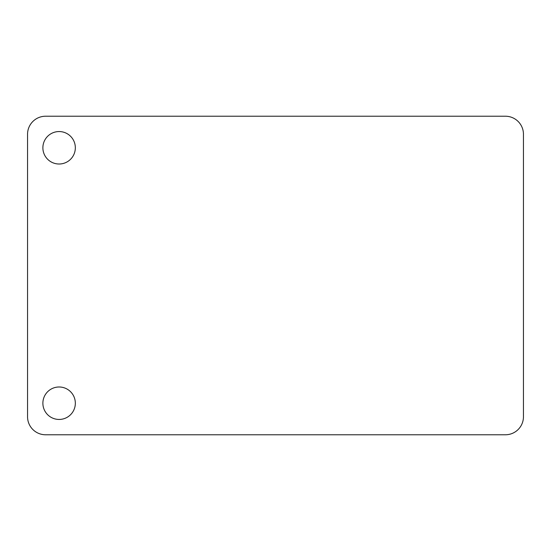 <?xml version="1.0" encoding="UTF-8"?>
<svg xmlns="http://www.w3.org/2000/svg" width="551" height="551" viewBox="0 0 551 551"><rect width="100%" height="100%" fill="white"/><g stroke="black" fill="none" stroke-linecap="round" stroke-linejoin="round"><path stroke-width="0.83" d="M45.581 116.227L505.419 116.227A18.031 18.031 0 0 1 523.45 134.258L523.45 416.742A18.031 18.031 0 0 1 505.419 434.773L45.581 434.773A18.031 18.031 0 0 1 27.55 416.742L27.55 134.258A18.031 18.031 0 0 1 45.581 116.227M75.335 147.785A16.227 16.227 0 0 0 50.995 133.728A16.227 16.227 0 0 0 50.995 161.836A16.227 16.227 0 0 0 75.335 147.785M75.335 403.215A16.227 16.227 0 0 0 50.995 389.164A16.227 16.227 0 0 0 50.995 417.272A16.227 16.227 0 0 0 75.335 403.215"/></g></svg>
